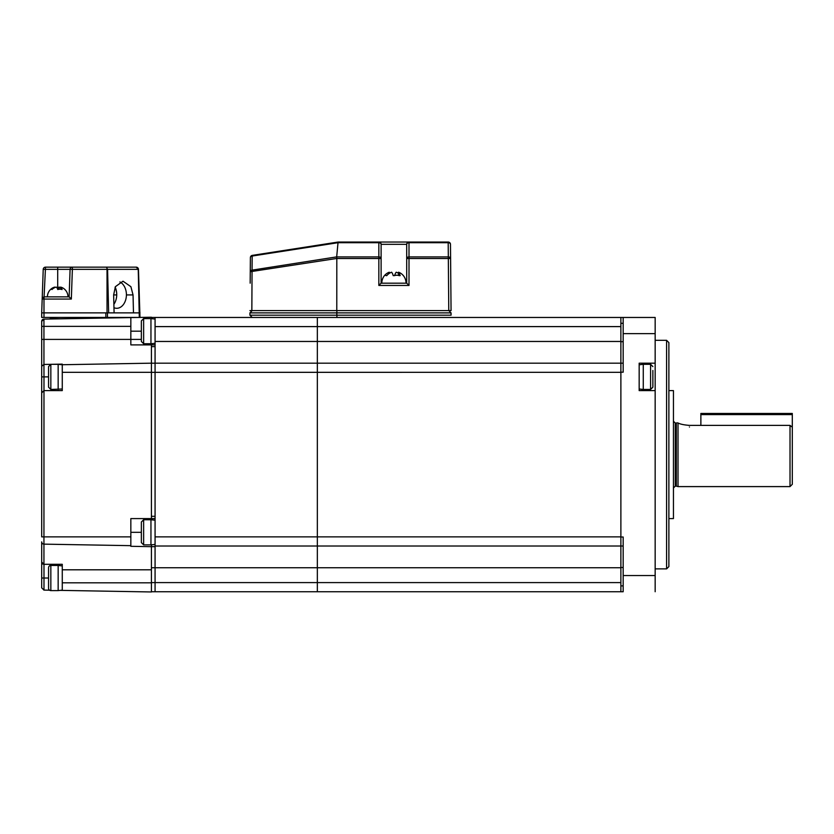 <?xml version="1.0" encoding="UTF-8"?>
<svg xmlns="http://www.w3.org/2000/svg" width="834" height="834" viewBox="0 0 834 834"><rect width="100%" height="100%" fill="white"/><g stroke="black" fill="none" stroke-linecap="round" stroke-linejoin="round"><path stroke-width="1.25" d="M620.882 537.013L620.882 454.603L620.882 578.796L620.882 537.013L620.882 546.02L623.165 546.02L317.347 546.02L317.347 582.591L620.882 582.591L620.882 591.733L623.165 591.733L623.165 537.013L620.882 537.013L620.882 372.193L623.165 372.193L623.165 333.652L655.159 333.652L655.159 317.462L620.882 317.462L620.882 577.566M623.165 323.3L620.882 323.3L620.882 317.462L317.347 317.462L317.347 326.605L620.882 326.605L620.882 331.63M620.882 372.193L620.882 325.27L620.882 415.739L620.882 330.222L620.882 372.193L620.882 363.176L317.347 363.176L317.347 591.733L620.882 591.733L620.882 585.895L623.165 585.895M155.072 363.176L155.072 317.462L151.413 317.462L317.347 317.462L317.347 363.176L155.072 363.176L155.072 591.733L317.347 591.733L317.347 582.591L151.413 582.591M668.878 342.607L668.878 566.599L666.595 568.882L666.595 340.314L668.878 342.607M655.159 363.176L639.167 363.176L639.167 390.604L655.159 390.604L655.159 333.652M623.165 567.506L620.882 567.506L620.882 585.895M623.165 591.733L620.882 591.733M623.165 341.69L620.882 341.69L620.882 323.3M623.165 363.176L620.882 363.176M623.165 333.652L623.165 317.462M655.159 591.733L655.159 390.604M655.159 575.543L623.165 575.543M155.072 326.605L317.347 326.605L317.347 546.02L155.072 546.02M620.882 536.877L155.072 536.877L155.072 531.206M155.072 544.425L150.954 544.883L150.954 519.738L155.072 520.197L155.072 336.811L155.072 516.309L151.413 516.309M673.445 487.973L675.279 486.139L675.279 423.057L676.311 423.057L676.311 486.139L678.021 486.597L678.021 422.974C680.221 424.172 684.026 424.975 689.447 425.382L688.102 425.34M790.017 425.382L792.3 427.175L792.3 484.314L790.017 486.597L790.017 425.382L689.447 425.382M689.447 426.998C674.706 424.12 674.706 424.12 689.447 426.998M336.957 317.462L336.78 312.886L249.919 312.886L249.919 315.179L451.058 315.179L451.058 312.886L336.78 312.886L336.957 310.602M249.919 315.179L252.202 317.462M451.058 312.886L448.775 310.602L451.058 310.602L448.775 310.602L448.192 242.704L409.004 242.704A2.283 1.616 180 0 0 406.711 244.32A2.283 2.283 0 0 1 409.004 242.037L448.192 242.037L448.192 242.704A2.283 1.616 179.5 0 1 450.475 244.299A2.283 2.283 0 0 0 448.192 242.037A2.283 2.283 0 0 1 450.475 244.299L451.058 310.602M252.202 310.602L249.919 312.886M450.756 276.315L450.6 258.509A2.283 1.616 179.5 0 0 448.317 256.914L409.004 256.914A2.283 1.616 0 0 0 406.711 258.53L406.711 244.32L381.117 244.32L381.117 283.174L378.834 285.447L378.834 258.509L336.811 258.509L336.675 256.914L336.811 258.457L250.263 271.728L250.388 257.612A2.283 1.637 -179.5 0 1 252.17 256.038L252.056 270.143A2.283 1.637 -179.5 0 0 250.263 271.728L250.158 283.174M409.004 242.037A2.283 2.283 0 0 0 406.711 244.32L406.711 283.174L406.711 258.53L409.004 258.509L409.004 285.447L406.711 283.174L381.117 283.174L381.117 244.32A2.283 2.283 0 0 0 378.834 242.037A2.283 2.283 0 0 1 381.117 244.32A2.283 2.283 0 0 0 378.834 242.037L378.834 242.704L338.01 242.704L252.17 256.038L252.316 255.381L338.145 242.037L338.01 242.694L338.145 242.037L409.004 242.037L409.004 258.509L450.6 258.509M338.01 242.704L336.675 256.914L378.834 256.914A2.283 1.616 0 0 1 381.117 258.53L378.834 258.509L378.834 242.704A2.283 1.616 180 0 1 381.117 244.32M336.811 258.509L336.78 310.602L448.775 310.602M338.145 242.037L263.283 253.672M252.316 255.381A2.283 2.283 0 0 0 250.388 257.612M336.675 256.882L252.056 270.143L251.847 310.602L336.78 310.602M251.847 310.602L249.919 310.602M151.413 519.791L151.413 518.592L151.413 519.791M151.413 363.176L151.413 372.318L62.269 372.318L62.269 364.729L151.413 363.176L151.413 343.691L151.413 344.89L151.413 343.691L151.413 344.89L155.072 344.89L130.844 344.89L130.844 326.375L41.7 326.375L41.7 321.392L43.941 319.109A2.283 2.283 0 0 0 41.7 321.392M151.413 363.197L155.072 363.197L151.413 363.197M155.072 518.592L130.844 518.592L130.844 546.301L151.413 546.666L151.413 544.831M151.413 591.733L155.072 591.733M141.353 532.311L130.844 532.311M62.269 372.318L62.269 390.604L43.983 390.604A2.283 2.283 0 0 0 43.962 390.604L41.7 392.887L41.7 376.885L41.7 446.221M51.75 364.312L62.269 364.124L62.269 364.729M141.353 339.407L43.941 339.407L43.941 364.458L41.7 366.23L41.7 339.407L43.941 339.407L43.941 319.109L130.844 317.587L130.844 326.375M130.844 331.171L141.353 331.171M151.413 318.651L151.413 317.233L130.844 317.587M62.269 590.409L62.269 582.82L151.413 582.82L151.413 591.963L60.152 590.368M41.7 587.897A2.283 2.283 0 0 1 41.7 587.803L41.7 562.022A2.283 2.283 0 0 0 43.983 564.305L62.269 564.305L62.269 582.82M151.413 582.82L151.413 569.799L62.269 569.799M620.882 372.318L151.413 372.339L151.413 518.592M151.413 546.666L151.413 569.799M43.848 590.086A2.283 2.283 0 0 0 43.941 590.086L41.7 587.803M49.54 590.191L43.941 590.086M41.7 462.974L41.7 516.309M41.7 326.375L41.7 347.173M43.941 364.458L43.983 376.885L41.7 376.885L41.7 366.23M62.269 388.998L50.843 389.457L48.56 387.174L48.56 376.885L43.983 376.885L43.941 536.877L41.7 536.877L41.7 392.887M130.844 545.665L43.941 544.143A2.283 2.283 0 0 1 41.7 541.86L41.7 569.799M130.844 536.877L43.941 536.877L43.941 544.143A2.283 2.283 0 0 1 41.7 541.86L41.7 562.022L43.983 564.305L43.983 590.086M43.983 364.458L50.53 364.343M108.649 312.865L107.576 269.351L106.408 267.151L136.182 267.151L138.465 269.351L136.182 267.151A2.283 2.283 0 0 1 138.465 269.351L107.576 269.351L106.408 267.151L72.37 267.151A2.283 2.283 0 0 0 70.087 269.351L43.222 269.351L41.7 312.865L114.091 312.865L113.643 294.923L116.729 294.923M119.877 281.944A13.709 9.695 -90 0 1 126.434 294.923L133.044 294.923L130.896 286.688L123.005 281.204L115.384 286.688L113.643 294.923M138.465 269.351L139.987 317.431L105.855 317.431L105.855 312.865L43.983 312.865L43.983 317.431L107.471 317.431L107.471 312.865M133.044 294.923L133.482 312.865L139.987 312.865M107.033 312.865L107.033 269.351L72.37 269.351L71.338 299.062L43.983 299.062L45.505 267.151L106.408 267.151M71.338 299.062L69.128 296.862L70.087 269.351L72.37 269.351L72.37 267.151L57.702 267.151L57.702 289.325A10.029 3.273 90 0 1 59.11 287.094A10.029 9.476 -90 0 1 60.611 287.605M44.546 296.862L69.128 296.862M44.338 296.862L42.232 298.666M45.505 267.151A2.283 2.283 0 0 0 43.222 269.351M116.729 294.746A13.709 9.695 90 0 0 115.092 287.292M115.175 287.115A13.709 9.695 -90 0 1 116.729 294.579A13.709 9.695 -90 0 1 113.883 304.295M113.966 307.715A13.709 9.695 90 0 0 116.729 308.288A13.709 9.695 90 0 0 126.434 294.746M133.482 312.865L114.091 312.865M42.18 299.062L43.983 299.062L43.983 312.865L41.7 312.865L41.7 317.431L43.983 317.431M48.56 376.885L48.56 366.606L50.843 364.312L50.843 389.457M58.161 389.457L58.161 364.312L50.843 364.312M639.167 364.771L643.275 364.312L643.275 389.457L650.593 389.457L652.876 387.174L652.876 372.339M652.876 370.473L652.876 387.174M50.843 565.452A2.283 2.283 0 0 0 48.56 567.735L48.56 588.304A2.283 2.283 0 0 0 50.843 590.597L50.843 565.452L58.161 565.452L58.161 590.597L50.843 590.597M62.269 565.911L58.161 565.452M62.269 590.138L58.161 590.597M60.152 318.828L50.843 318.609A2.283 2.283 0 0 0 49.54 319.015M155.072 343.285L150.954 343.744L150.954 318.609L143.636 318.609L141.353 320.892L141.353 341.419M141.353 542.6L141.353 522.021L143.636 519.738L143.636 544.883L141.353 542.6M141.353 537.701L141.353 538.305M393.189 275.564A7.944 7.537 -90 0 1 393.398 275.637L393.21 275.637A11.551 3.649 -90 0 0 391.605 272.218A11.551 10.957 90 0 0 386.778 275.637L386.038 275.637A7.944 2.512 -90 0 0 385.245 275.23A7.944 2.512 -90 0 0 384.453 275.637L384.453 275.637M384.516 275.564A11.551 10.957 -90 0 1 389.29 272.218L389.29 273.364M394.638 275.564A11.551 3.649 90 0 1 396.233 272.218A11.551 10.957 -90 0 1 398.537 273.364M398.537 275.439L398.537 272.218A11.551 3.649 90 0 1 400.153 275.637L399.184 275.637A7.944 7.537 90 0 0 394.43 275.637L393.21 275.637M403.312 275.564A7.944 2.512 90 0 1 403.385 275.637L403.364 275.637A11.551 10.957 90 0 0 398.537 272.218M406.033 283.174A12.114 12.114 0 0 0 403.395 275.637L403.364 275.637M386.778 275.637L386.038 275.637M64.927 289.544A10.029 9.476 90 0 0 64.698 289.325A10.029 9.476 90 0 0 60.611 287.094A10.029 3.273 90 0 1 62.102 289.544A7.662 7.245 90 0 0 57.775 289.544A10.029 3.273 -90 0 0 56.285 287.094A10.029 9.476 90 0 0 51.969 289.544A7.662 2.502 -90 0 0 51.218 289.2A7.662 2.502 -90 0 0 50.467 289.544A10.029 9.476 -90 0 1 50.697 289.325A10.029 9.476 -90 0 1 54.794 287.094L54.794 287.605M59.11 289.242L59.11 287.094M60.611 289.231L60.611 287.094M700.873 414.602L700.873 413.456L792.3 413.456L792.3 414.602L700.873 414.602L700.873 425.382M792.3 414.602L792.3 427.175M668.878 518.592L673.445 518.592L673.445 390.604L668.878 390.604M620.882 567.735L151.413 567.735M620.882 341.46L155.072 341.46M409.004 285.447L378.834 285.447M151.413 346.631L155.072 346.631M151.413 546.645L155.072 546.645M41.7 578.025L48.56 578.025M43.941 544.143L43.941 564.305M138.236 269.351L139.309 317.431M643.275 364.312L650.593 364.312L650.593 389.457M150.954 343.744L143.636 343.744L143.636 318.609M655.159 340.314L666.595 340.314M655.159 568.882L666.595 568.882M676.311 423.057L677.229 422.807M790.017 486.597L678.021 486.597M675.279 486.139L676.311 486.139M675.279 423.057L673.445 421.233M44.056 296.904L43.243 297.217M62.269 364.771L58.161 364.312M639.167 388.998L643.275 389.457M650.593 364.312L652.876 366.606M143.636 343.744L141.353 341.46M155.072 319.057L150.954 318.609M150.954 544.883L143.636 544.883M150.954 519.738L143.636 519.738M384.432 275.637A12.114 12.114 0 0 0 381.805 283.174M67.981 296.862A10.289 10.289 0 0 0 64.698 289.325M50.697 289.325A10.289 10.289 0 0 0 47.413 296.862"/></g></svg>
